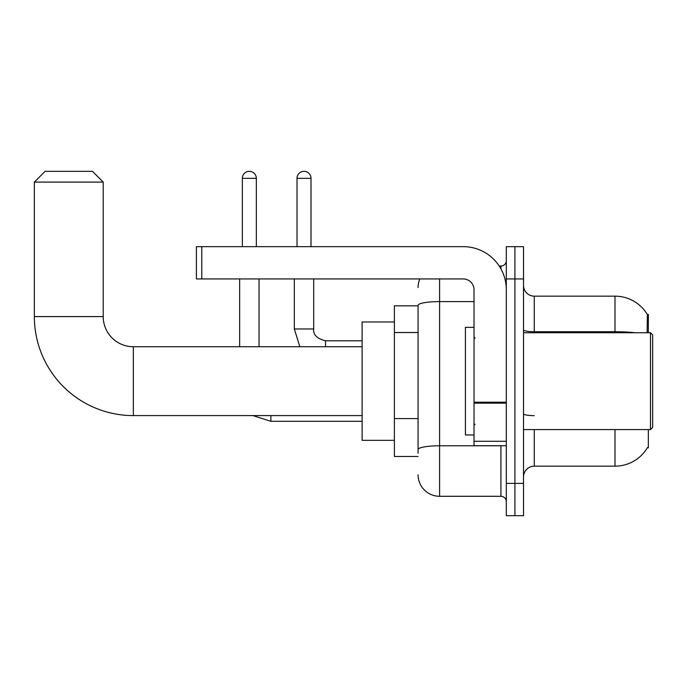 <?xml version="1.0" encoding="UTF-8"?>
<svg xmlns="http://www.w3.org/2000/svg" width="687" height="687" viewBox="0 0 687 687"><rect width="100%" height="100%" fill="white"/><g stroke="black" fill="none" stroke-linecap="round" stroke-linejoin="round"><path stroke-width="1.03" d="M648.348 332.74L648.348 314.448L647.369 314.577A37.665 37.665 0 0 0 614.985 296.157A37.665 37.665 0 0 1 647.291 314.448A37.665 37.665 0 0 0 614.985 296.157L534.28 296.157A10.76 10.76 0 0 1 523.52 285.397A10.76 10.76 0 0 0 534.28 296.157L534.28 332.74M648.348 429.581L648.348 447.881L647.48 447.555A37.665 37.665 0 0 1 614.985 466.172A37.665 37.665 0 0 0 647.291 447.881M418.074 305.835L394.398 305.835L394.398 456.486L418.074 456.486M523.52 476.933A10.76 10.76 0 0 1 534.28 466.172L614.985 466.172L614.985 429.581M514.915 483.39L514.915 515.671L523.52 515.671L523.52 483.39L514.915 483.39L514.915 515.671L506.31 515.671L506.31 483.39L514.915 483.39L514.915 278.939L514.915 483.39M506.31 483.39L506.31 246.659L514.915 246.659L514.915 278.939L514.915 246.659L523.52 246.659L523.52 483.39M647.111 332.74L647.369 314.577A37.665 37.665 0 0 0 614.985 296.157L614.985 331.718L534.28 331.718A10.76 1.872 0 0 1 523.52 329.854M418.074 453.257L418.074 305.329A21.52 3.736 180 0 1 439.594 301.593L474.021 301.593M439.594 278.939L439.594 496.297L500.926 496.297L500.926 445.726M499.209 266.024L500.926 266.024A5.384 5.384 0 0 0 506.31 260.648M506.31 501.682A5.384 5.384 0 0 0 500.926 496.297M418.074 287.544A21.52 21.52 0 0 1 419.869 278.939M439.594 496.297A21.52 21.52 0 0 1 418.074 474.777M362.118 415.592L133.347 415.592A98.997 98.997 0 0 1 34.35 316.595L34.35 182.089L45.11 171.329L92.453 171.329L103.213 182.089L34.35 182.089M133.347 415.592L133.347 346.729A30.134 30.134 0 0 1 103.213 316.595L103.213 182.089M394.398 321.98L362.118 321.98L362.118 440.341L394.398 440.341M242.348 246.659L242.348 178.328A6.99 6.99 0 0 1 249.347 171.329A6.99 6.99 0 0 1 256.337 178.328L256.337 246.659M259.033 346.729L259.033 278.939M239.66 346.729L239.66 278.939M297.016 246.659L297.016 178.328A6.99 6.99 0 0 1 304.006 171.329A6.99 6.99 0 0 1 311.005 178.328L311.005 246.659M294.328 278.939L294.328 328.97L313.693 328.97L313.693 278.939M506.31 445.726L474.021 445.726L474.021 402.213L506.31 402.213M506.31 289.699A43.041 43.041 0 0 0 463.261 246.659L201.78 246.659L201.78 278.939L463.261 278.939A10.76 10.76 0 0 1 474.021 289.699L474.021 402.213M201.78 278.939L196.405 278.939L196.405 246.659L201.78 246.659M650.495 332.74L652.65 334.895L652.65 427.434L650.495 429.581L650.495 332.74L523.52 332.74M474.021 327.356L465.417 327.356L465.417 434.965L474.021 434.965M418.074 332.517L394.398 332.517M418.074 418.598L394.398 418.598M534.28 429.581L534.28 466.172M635.166 332.74A37.665 6.544 180 0 0 614.985 331.718L614.985 332.74M523.52 278.939L506.31 278.939M534.28 415.652A10.76 1.872 -0 0 1 523.52 413.789M502.798 445.726A5.384 0.936 0 0 1 500.926 445.786L439.594 445.786A21.52 3.736 180 0 0 418.074 449.521M500.926 268.857L500.926 266.024M34.35 316.595L103.213 316.595M362.118 421.303L270.867 421.303L252.885 415.592L270.867 421.303L252.885 415.592L270.867 421.303L252.885 415.592L270.867 421.303L252.885 415.592L270.867 421.303L270.867 415.592M242.348 178.328L256.337 178.328M297.016 178.328L311.005 178.328M325.526 346.729L325.526 340.829M506.31 403.149L474.021 403.149M474.021 441.277L506.31 441.277M362.118 346.729L133.347 346.729M252.885 415.592L270.867 421.303M294.328 328.97L299.867 346.729L294.328 328.97M325.526 340.812C316.99 338.657 313.04 334.715 313.693 328.97C313.04 334.715 316.99 338.657 325.526 340.812C316.99 338.657 313.04 334.715 313.693 328.97C313.04 334.715 316.99 338.657 325.526 340.812C316.99 338.657 313.04 334.715 313.693 328.97C313.04 334.715 316.99 338.657 325.526 340.812C316.99 338.657 313.04 334.715 313.693 328.97C313.04 334.715 316.99 338.657 325.526 340.812L362.118 340.812M523.52 429.581L650.495 429.581M475.103 338.116L474.021 337.042M475.103 424.205L474.021 425.279"/></g></svg>
